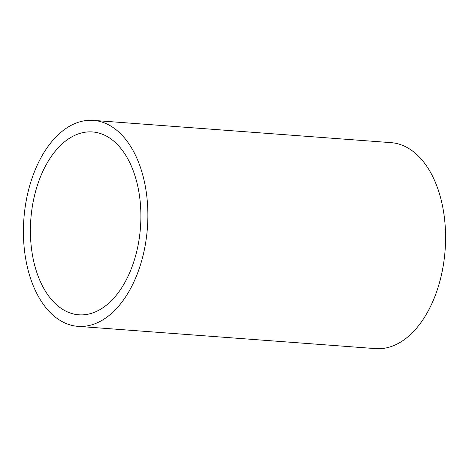 <?xml version="1.0" encoding="UTF-8"?>
<svg xmlns="http://www.w3.org/2000/svg" width="469" height="469" viewBox="0 0 469 469"><rect width="100%" height="100%" fill="white"/><g stroke="black" fill="none" stroke-linecap="round" stroke-linejoin="round"><path stroke-width="0.7" d="M88.811 314.037A91.678 54.973 94.3 0 1 78.81 314.799A91.678 54.973 94.3 0 1 30.432 227.571A91.678 54.973 94.3 0 1 82.48 132.709A91.678 54.973 94.3 0 1 92.481 131.947A91.678 54.973 94.3 0 1 140.864 219.175A91.678 54.973 94.3 0 1 88.811 314.037M93.349 120.386L391.052 142.646A103.274 61.926 94.3 0 1 445.55 240.902A103.274 61.926 94.3 0 1 386.919 347.758A103.274 61.926 94.3 0 1 375.651 348.614L77.948 326.354A103.274 61.926 94.3 0 1 23.45 228.098A103.274 61.926 94.3 0 1 82.081 121.242A103.274 61.926 94.3 0 1 93.349 120.386A103.274 61.926 94.3 0 1 147.846 218.642A103.274 61.926 94.3 0 1 89.216 325.498A103.274 61.926 94.3 0 1 77.948 326.354"/></g></svg>
